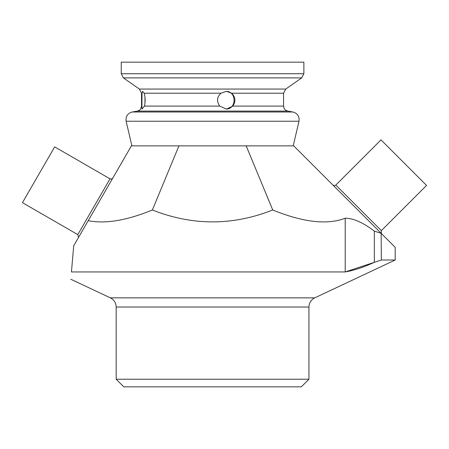 <?xml version="1.0" encoding="UTF-8"?>
<svg xmlns="http://www.w3.org/2000/svg" width="449" height="449" viewBox="0 0 449 449"><rect width="100%" height="100%" fill="white"/><g stroke="black" fill="none" stroke-linecap="round" stroke-linejoin="round"><path stroke-width="0.67" d="M226.055 91.343C236.707 91.237 236.769 109.113 226.116 109.079M144.982 103.332L144.982 97.091M246.181 145.869L272.739 209.992C303.109 222.362 327.265 225.106 345.214 218.225L345.214 271.948L71.436 271.948C70.583 281.742 70.583 281.742 71.436 271.948C70.583 281.742 70.583 281.742 71.436 271.948L73.731 245.743L131.394 145.869L293.725 145.869L381.156 233.3L374.343 231.112L374.343 262.317C363.449 267.307 353.739 270.511 345.214 271.948L381.347 260.01L381.156 233.3M301.335 386.836L123.784 386.836L116.173 379.225L308.946 379.225L301.335 386.836M345.214 218.225C353.262 218.197 362.972 222.491 374.343 231.112M178.938 145.869L152.379 209.992C192.498 225.853 232.621 225.853 272.739 209.992M88.189 220.7C105.335 224.068 126.736 220.498 152.379 209.992M380.993 139.869L426.55 185.426L381.353 230.623L335.796 185.067L380.993 139.869M22.45 202.667L54.666 146.874L110.016 178.831L77.806 234.625L22.45 202.667M308.946 307.032C309.114 302.851 311.056 299.786 314.771 297.855L110.347 297.855C114.063 299.786 116.005 302.851 116.173 307.032L308.946 307.032L308.946 379.225M381.353 233.497L381.353 230.623M78.547 237.398L77.806 234.625M314.771 297.855L395.187 260.01L381.347 260.01M395.187 260.01L395.187 247.326L381.347 233.491M141.906 106.099L142.036 93.212L142.535 91.332L144.157 93.212C145.347 97.136 145.454 101.429 144.483 106.099L141.935 109.09L141.906 106.099L141.536 106.099L141.536 93.212L139.375 89.059L123.408 77.885L301.711 77.885L285.744 89.059L139.375 89.059M121.247 73.726L303.872 73.726L303.872 62.164L121.247 62.164L121.247 73.726L123.408 77.885M219.763 106.099C216.48 101.429 216.873 97.136 220.942 93.212L226.414 91.332L231.662 93.212C235.579 97.136 235.955 101.429 232.801 106.099L226.532 109.09L219.763 106.099L144.483 106.099M293.219 145.869L298.995 121.23L126.124 121.23L131.899 145.869M285.744 89.059L283.583 93.212L283.583 106.099L284.021 108.164C283.813 107.642 284.346 110.117 287.775 111.094L292.905 111.997L132.219 111.997C127.561 113.339 125.529 116.414 126.124 121.23M287.775 111.094L137.343 111.094L132.219 111.997M142.036 93.212L141.536 93.212M220.942 93.212L144.157 93.212M283.583 93.212L231.662 93.212M283.583 106.099L232.801 106.099M116.173 307.032L116.173 379.225M335.796 185.067L334.376 185.662L332.928 185.067M110.016 178.831L111.543 179.039L112.789 178.09M110.347 297.855L70.802 279.244M292.905 111.997C297.564 113.339 299.59 116.414 298.995 121.23M303.872 73.726L301.711 77.885M137.343 111.094L139.212 110.364C139.981 110.342 140.762 108.916 141.536 106.099"/></g></svg>
